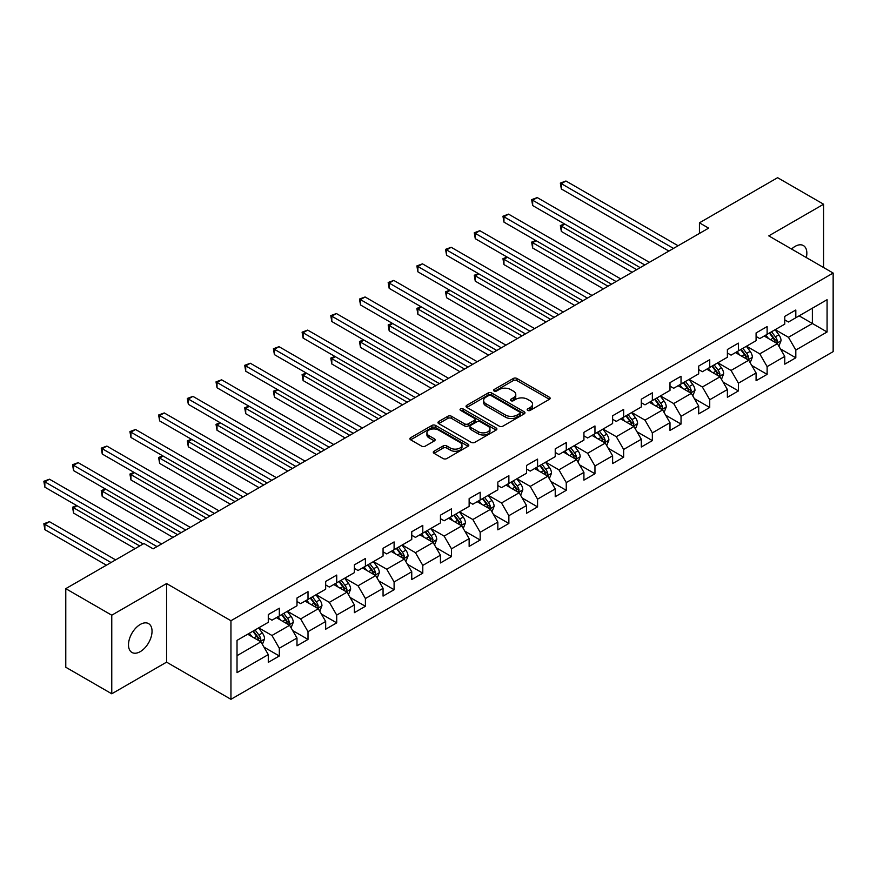 <?xml version="1.0" encoding="UTF-8"?>
<svg xmlns="http://www.w3.org/2000/svg" width="877" height="877" viewBox="0 0 877 877"><rect width="100%" height="100%" fill="white"/><g stroke="black" fill="none" stroke-linecap="round" stroke-linejoin="round"><path stroke-width="1.32" d="M527.691 410.392A1.787 1.03 0 0 0 530.212 410.392L549.397 399.309A2.554 1.469 0 0 0 550.142 398.268A2.554 1.469 0 0 0 549.397 397.226L516.904 378.469A2.554 1.469 0 0 0 513.286 378.469L494.102 389.541A1.787 1.03 0 0 0 493.587 390.276A1.787 1.03 0 0 0 494.102 390.999A1.787 1.03 0 0 0 496.634 390.999L499.112 389.563A8.167 4.714 0 0 1 510.666 389.563L513.374 391.131A8.167 4.714 0 0 1 515.775 394.464A8.167 4.714 0 0 1 513.374 397.807L510.896 399.232A1.787 1.03 0 0 0 510.37 399.967A1.787 1.03 0 0 0 510.896 400.69A1.787 1.03 0 0 0 513.429 400.69L515.906 399.265A8.167 4.714 0 0 1 527.461 399.265L530.168 400.822A8.167 4.714 0 0 1 532.558 404.165A8.167 4.714 0 0 1 530.168 407.498L527.691 408.934A1.787 1.03 0 0 0 527.165 409.658A1.787 1.03 0 0 0 527.691 410.392L527.691 408.934M140.265 651.633A16.652 9.614 120 0 0 151.14 636.965A16.652 9.614 120 0 0 148.597 623.624A16.652 9.614 120 0 0 140.265 624.446A16.652 9.614 120 0 0 129.39 639.114A16.652 9.614 120 0 0 131.945 652.455A16.652 9.614 120 0 0 140.265 651.633M806.314 257.553A16.652 9.614 120 0 0 803.398 245.571A16.652 9.614 120 0 0 795.077 246.393A16.652 9.614 120 0 0 791.569 249.046M434.027 451.227A2.554 1.469 0 0 0 433.282 452.269A2.554 1.469 0 0 0 434.027 453.31L443.148 458.572A2.554 1.469 0 0 0 446.755 458.572L468.066 446.272A2.554 1.469 0 0 0 468.811 445.231A2.554 1.469 0 0 0 468.066 444.19L435.562 425.422A2.554 1.469 0 0 0 431.955 425.422L410.644 437.722A2.554 1.469 0 0 0 409.899 438.763A2.554 1.469 0 0 0 410.644 439.805L421.662 446.163A2.554 1.469 0 0 0 425.268 446.163L434.389 440.901A2.554 1.469 0 0 0 435.135 439.859A2.554 1.469 0 0 0 434.389 438.818L428.93 435.672A6.83 3.946 0 0 1 426.924 432.876A6.83 3.946 0 0 1 431.144 429.237A6.83 3.946 0 0 1 438.588 430.092L459.986 442.447A6.83 3.946 0 0 1 461.982 445.231A6.83 3.946 0 0 1 457.761 448.871A6.83 3.946 0 0 1 450.329 448.015L446.755 445.954A2.554 1.469 0 0 0 443.148 445.954L434.027 451.227L434.027 453.31M166.575 583.556L111.763 615.205L65.775 588.653L65.775 667.244L111.763 693.795L166.575 662.146L230.947 699.309L230.947 620.73L166.575 583.556L166.575 662.146M823.591 267.529L823.591 204.231L768.778 235.88L833.15 273.054L230.947 620.73M823.591 204.231L777.603 177.691L699.429 222.824L699.429 233.435M65.775 588.653L143.949 543.521L153.146 548.838L708.627 228.13L699.429 222.824M499.298 426.156A2.554 1.469 0 0 0 502.905 426.156L524.216 413.856A2.554 1.469 0 0 0 524.961 412.815A2.554 1.469 0 0 0 524.216 411.773L491.712 393.006A2.554 1.469 0 0 0 488.105 393.006L466.794 405.306A2.554 1.469 0 0 0 466.049 406.347A2.554 1.469 0 0 0 466.794 407.388L499.298 426.156M461.28 410.776A1.787 1.03 0 0 1 463.1 411.028L463.1 408.901L496.141 427.976A2.554 1.469 0 0 1 496.886 429.017A2.554 1.469 0 0 1 496.141 430.059L474.83 442.359A2.554 1.469 0 0 1 471.223 442.359L438.719 423.602L438.719 421.519A2.554 1.469 0 0 0 437.974 422.561A2.554 1.469 0 0 0 438.719 423.602M438.719 421.519L447.84 416.257A2.554 1.469 0 0 1 451.447 416.257L464.635 423.865A2.554 1.469 0 0 0 468.241 423.865L474.293 420.368A2.554 1.469 0 0 0 475.038 419.327A2.554 1.469 0 0 0 474.293 418.285L460.568 410.359A1.787 1.03 0 0 1 460.041 409.636A1.787 1.03 0 0 1 461.149 408.682A1.787 1.03 0 0 1 463.1 408.901M230.947 699.309L833.15 351.633L833.15 273.054M263.966 647.116L279.325 655.985L279.325 648.235L296.985 638.039L296.985 645.79L308.013 639.421L308.013 631.67L325.674 621.475L325.674 629.226L336.713 622.856L336.713 615.095L354.374 604.911L354.374 612.661L365.402 606.281L365.402 598.531L383.063 588.335L383.063 596.097L394.102 589.717L394.102 581.966L411.752 571.771L411.752 579.522L422.791 573.152L422.791 565.402L440.451 555.207L440.451 562.957L451.491 556.588L451.491 548.838L469.14 538.642L469.14 546.393L480.179 540.024L480.179 532.273L497.84 522.078L497.84 529.829L508.868 523.459L508.868 515.698L526.529 505.514L526.529 513.264L537.568 506.884L537.568 499.134L555.229 488.938L555.229 496.7L566.257 490.32L566.257 482.569L583.918 472.374L583.918 480.125L594.957 473.755L594.957 466.005L612.617 455.81L612.617 463.56L623.646 457.191L623.646 449.441L641.306 439.245L641.306 446.996L652.345 440.627L652.345 432.876L669.995 422.681L669.995 430.432L681.034 424.062L681.034 416.301L698.695 406.106L698.695 413.867L709.734 407.487L709.734 399.737L727.384 389.541L727.384 397.292L738.423 390.923L738.423 383.172L756.084 372.977L756.084 380.728L767.123 374.358L767.123 366.608L784.772 356.413L784.772 364.163L795.812 357.794L795.812 350.044L827.077 331.988L827.077 299.704L812.365 308.2L812.365 323.492L827.077 331.988M279.325 655.985L268.285 662.354L268.285 654.604L237.02 672.659L237.02 640.374L268.285 622.319L268.285 614.569L279.325 608.199L279.325 615.95L296.985 605.755L296.985 598.004L308.013 591.635L308.013 599.386L325.674 589.191L325.674 581.44L336.713 575.06L336.713 582.821L354.374 572.626L354.374 564.865L365.402 558.496L365.402 566.246L383.063 556.051L383.063 548.3L394.102 541.931L394.102 549.682L411.752 539.487L411.752 531.736L422.791 525.367L422.791 533.117L440.451 522.922L440.451 515.172L451.491 508.803L451.491 516.553L469.14 506.358L469.14 498.607L480.179 492.238L480.179 499.989L497.84 489.794L497.84 482.043L508.868 475.663L508.868 483.424L526.529 473.229L526.529 465.468L537.568 459.099L537.568 466.849L555.229 456.654L555.229 448.903L566.257 442.534L566.257 450.285L583.918 440.09L583.918 432.339L594.957 425.97L594.957 433.72L612.617 423.525L612.617 415.775L623.646 409.406L623.646 417.156L641.306 406.961L641.306 399.21L652.345 392.841L652.345 400.592L669.995 390.397L669.995 382.646L681.034 376.266L681.034 384.027L698.695 373.832L698.695 366.071L709.734 359.702L709.734 367.452L727.384 357.257L727.384 349.506L738.423 343.137L738.423 350.888L756.084 340.693L756.084 332.942L767.123 326.573L767.123 334.323L784.772 324.128L784.772 316.378L795.812 310.009L795.812 317.759L827.077 299.704M276.376 617.649L289.618 625.29L271.969 635.485L258.726 627.844M268.285 618.077L271.969 620.192L279.325 615.95M271.969 635.485L279.325 648.235M289.618 625.29L296.985 638.039M305.075 601.085L318.318 608.726L300.658 618.921L287.415 611.28M296.985 601.512L300.658 603.628L308.013 599.386M300.658 618.921L308.013 631.67M318.318 608.726L325.674 621.475M333.764 584.52L347.007 592.161L329.357 602.356L316.115 594.716M325.674 584.937L329.357 587.064L336.713 582.821M329.357 602.356L336.713 615.095M347.007 592.161L354.374 604.911M362.464 567.945L375.707 575.597L358.046 585.792L344.804 578.14M354.374 568.373L358.046 570.499L365.402 566.246M358.046 585.792L365.402 598.531M375.707 575.597L383.063 588.335M391.153 551.381L404.396 559.033L386.746 569.228L373.492 561.576M383.063 551.808L386.746 553.935L394.102 549.682M386.746 569.228L394.102 581.966M404.396 559.033L411.752 571.771M419.853 534.817L433.095 542.468L415.435 552.663L402.192 545.012M411.752 535.244L415.435 537.371L422.791 533.117M415.435 552.663L422.791 565.402M433.095 542.468L440.451 555.207M448.542 518.252L461.784 525.893L444.124 536.088L430.881 528.447M440.451 518.68L444.124 520.795L451.491 516.553M444.124 536.088L451.491 548.838M461.784 525.893L469.14 538.642M477.241 501.688L490.484 509.329L472.824 519.524L459.581 511.883M469.14 502.104L472.824 504.231L480.179 499.989M472.824 519.524L480.179 532.273M490.484 509.329L497.84 522.078M505.93 485.124L519.173 492.764L501.512 502.959L488.27 495.319M497.84 485.54L501.512 487.667L508.868 483.424M501.512 502.959L508.868 515.698M519.173 492.764L526.529 505.514M534.619 468.548L547.873 476.2L530.212 486.395L516.97 478.743M526.529 468.976L530.212 471.102L537.568 466.849M530.212 486.395L537.568 499.134M547.873 476.2L555.229 488.938M563.319 451.984L576.562 459.636L558.901 469.831L545.658 462.179M555.229 452.411L558.901 454.538L566.257 450.285M558.901 469.831L566.257 482.569M576.562 459.636L583.918 472.374M592.008 435.42L605.251 443.071L587.601 453.266L574.358 445.615M583.918 435.847L587.601 437.974L594.957 433.72M587.601 453.266L594.957 466.005M605.251 443.071L612.617 455.81M620.708 418.855L633.95 426.496L616.29 436.691L603.047 429.05M612.617 419.283L616.29 421.398L623.646 417.156M616.29 436.691L623.646 449.441M633.95 426.496L641.306 439.245M649.397 402.291L662.639 409.932L644.99 420.127L631.736 412.486M641.306 402.707L644.99 404.834L652.345 400.592M644.99 420.127L652.345 432.876M662.639 409.932L669.995 422.681M678.096 385.727L691.339 393.367L673.679 403.563L660.436 395.922M669.995 386.143L673.679 388.27L681.034 384.027M673.679 403.563L681.034 416.301M691.339 393.367L698.695 406.106M706.785 369.151L720.028 376.803L702.367 386.998L689.125 379.346M698.695 369.579L702.367 371.705L709.734 367.452M702.367 386.998L709.734 399.737M720.028 376.803L727.384 389.541M735.485 352.587L748.728 360.239L731.067 370.434L717.824 362.782M727.384 353.014L731.067 355.141L738.423 350.888M731.067 370.434L738.423 383.172M748.728 360.239L756.084 372.977M764.174 336.023L777.417 343.674L759.756 353.859L746.513 346.218M756.084 336.45L759.756 338.577L767.123 334.323M759.756 353.859L767.123 366.608M777.417 343.674L784.772 356.413M799.122 315.852L812.365 323.492L788.456 337.294L775.213 329.653M784.772 319.886L788.456 322.002L795.812 317.759M788.456 337.294L795.812 350.044M111.763 615.205L111.763 693.795M237.02 655.667L260.929 641.865L247.687 634.214M260.929 641.865L268.285 654.604M780.453 348.925L795.812 357.794M751.764 365.49L767.123 374.358M723.065 382.054L738.423 390.923M694.376 398.629L709.734 407.487M665.676 415.194L681.034 424.062M636.987 431.758L652.345 440.627M608.287 448.322L623.646 457.191M579.598 464.887L594.957 473.755M550.899 481.451L566.257 490.32M522.21 498.026L537.568 506.884M493.51 514.591L508.868 523.459M464.821 531.155L480.179 540.024M436.132 547.719L451.491 556.588M407.432 564.284L422.791 573.152M378.743 580.848L394.102 589.717M350.044 597.423L365.402 606.281M321.355 613.988L336.713 622.856M292.655 630.552L308.013 639.421M528.403 410.644L530.168 409.625A8.167 4.714 0 0 0 532.558 406.281L532.558 404.165M515.775 394.464L515.775 396.59A8.167 4.714 0 0 1 513.374 399.923L511.609 400.942M549.397 397.226L549.397 399.309L516.904 380.585A2.554 1.469 0 0 0 513.286 380.585L494.814 391.252M524.172 413.878L491.712 395.132A2.554 1.469 0 0 0 488.105 395.132L466.827 407.41M519.699 413.538A1.787 1.03 0 0 0 520.225 412.815A1.787 1.03 0 0 0 519.699 412.08L491.175 395.615A1.787 1.03 0 0 0 488.642 395.615L486.022 397.128A8.167 4.714 0 0 0 483.633 400.46A8.167 4.714 0 0 0 486.022 403.793L505.525 415.051A8.167 4.714 0 0 0 517.079 415.051L519.699 413.538L519.699 415.665A1.787 1.03 0 0 0 520.225 414.942L520.225 412.815M483.633 400.46L483.633 402.587A8.167 4.714 0 0 0 486.022 405.919L486.022 403.793M519.699 415.665L517.079 417.178A8.167 4.714 0 0 1 505.525 417.178L486.022 405.919M438.752 423.624L447.84 418.373L447.84 416.257M475.038 419.327L475.038 421.453A2.554 1.469 0 0 1 474.293 422.495L468.241 425.981A2.554 1.469 0 0 1 464.635 425.981L451.447 418.373A2.554 1.469 0 0 0 447.84 418.373M463.1 411.028L496.097 430.081M478.305 431.758A6.83 3.946 0 0 0 485.748 432.613A6.83 3.946 0 0 0 489.969 428.974A6.83 3.946 0 0 0 487.963 426.178L480.432 421.826A2.554 1.469 0 0 0 476.814 421.826L470.774 425.323A2.554 1.469 0 0 0 470.017 426.365A2.554 1.469 0 0 0 470.774 427.406L478.305 431.758L478.305 433.885A6.83 3.946 0 0 0 485.748 434.74A6.83 3.946 0 0 0 489.969 431.089L489.969 428.974M470.017 426.365L470.017 428.491A2.554 1.469 0 0 0 470.774 429.533L470.774 427.406M478.305 433.885L470.774 429.533M461.982 445.231L461.982 447.358A6.83 3.946 0 0 1 457.761 450.997A6.83 3.946 0 0 1 450.329 450.142L446.755 448.081A2.554 1.469 0 0 0 443.148 448.081L434.06 453.332M426.924 432.876L426.924 435.003A6.83 3.946 0 0 0 428.93 437.787L428.93 435.672M434.356 440.923L428.93 437.787M468.066 444.19L468.066 446.272L435.562 427.548A2.554 1.469 0 0 0 431.955 427.548L410.677 439.826L410.644 437.722M778.875 346.185L781.056 340.671A6.895 3.979 -120 0 0 778.864 334.806L775.06 329.741M768.449 338.489L765.862 335.047M564.843 224.128L561.346 226.145L561.346 231.451L632.109 272.308M776.353 343.05L777.34 340.967A6.895 3.979 -120 0 0 775.367 336.823L771.563 331.758M769.842 332.756L774.051 338.369A3.508 2.028 60 0 1 774.687 339.443L777.34 340.967M769.359 333.03L773.152 338.094A6.895 3.979 60 0 1 775.125 342.238M561.346 231.451L560.337 225.564L636.702 269.656M560.337 225.564L564.437 223.898M673.492 248.41L561.346 183.666L565.95 181.013L678.096 245.757M668.899 251.063L561.346 188.972L561.346 183.666L560.337 183.085L565.95 181.013M561.346 188.972L560.337 183.085M750.175 362.749L752.367 357.235A6.895 3.979 -120 0 0 750.164 351.37L746.371 346.305M739.749 355.053L737.173 351.611M536.154 240.693L532.657 242.71L532.657 248.016L603.42 288.873M747.653 359.625L748.64 357.531A6.895 3.979 -120 0 0 746.667 353.387L742.874 348.322M741.153 349.32L745.362 354.944A3.508 2.028 60 0 1 745.998 356.007L748.64 357.531M740.67 349.594L744.463 354.659A6.895 3.979 60 0 1 746.437 358.814M532.657 248.016L531.648 242.129L608.013 286.22M531.648 242.129L535.748 240.462M721.486 379.313L723.668 373.81A6.895 3.979 -120 0 0 721.475 367.934L717.671 362.87M711.061 371.618L708.473 368.176M507.454 257.257L503.957 259.274L503.957 264.591L574.72 305.437M718.965 376.189L719.951 374.095A6.895 3.979 -120 0 0 717.978 369.951L714.185 364.887M712.453 365.884L716.662 371.508A3.508 2.028 60 0 1 717.298 372.572L719.951 374.095M711.971 366.158L715.775 371.234A6.895 3.979 60 0 1 717.748 375.378M503.957 264.591L502.949 258.693L579.324 302.784M502.949 258.693L507.049 257.027M644.803 264.975L532.657 200.23L537.25 197.577L649.397 262.322M640.199 267.638L532.657 205.547L532.657 200.23L531.648 199.649L537.25 197.577M532.657 205.547L531.648 199.649M616.103 281.55L503.957 216.794L508.561 214.141L620.708 278.886M611.51 284.203L503.957 222.111L503.957 216.794L502.949 216.213L508.561 214.141M503.957 222.111L502.949 216.213M692.786 395.889L694.979 390.375A6.895 3.979 -120 0 0 692.775 384.499L688.982 379.434M682.361 388.182L679.785 384.74M478.765 273.821L475.268 275.838L475.268 281.155L546.031 322.002M690.265 392.753L691.251 390.671A6.895 3.979 -120 0 0 689.278 386.516L685.485 381.451M683.764 382.449L687.974 388.072A3.508 2.028 60 0 1 688.609 389.136L691.251 390.671M683.282 382.723L687.075 387.798A6.895 3.979 60 0 1 689.048 391.942M475.268 281.155L474.26 275.257L550.624 319.349M474.26 275.257L478.36 273.591M664.097 412.453L666.279 406.939A6.895 3.979 -120 0 0 664.086 401.074L660.282 395.998M653.672 404.757L651.096 401.315M450.065 290.397L446.579 292.414L446.579 297.72L517.331 338.577M661.576 409.318L662.563 407.235A6.895 3.979 -120 0 0 660.589 403.091L656.796 398.015M655.064 399.013L659.274 404.637A3.508 2.028 60 0 1 659.921 405.7L662.563 407.235M654.582 399.298L658.386 404.363A6.895 3.979 60 0 1 660.359 408.507M446.579 297.72L445.56 291.822L521.936 335.913M445.56 291.822L449.671 290.155M635.397 429.017L637.59 423.503A6.895 3.979 -120 0 0 635.386 417.638L631.593 412.563M624.972 421.322L622.396 417.88M421.377 306.961L417.88 308.978L417.88 314.284L488.642 355.141M632.887 425.882L633.874 423.799A6.895 3.979 -120 0 0 631.9 419.655L628.096 414.591M626.375 415.577L630.585 421.201A3.508 2.028 60 0 1 631.221 422.275L633.874 423.799M625.893 415.862L629.686 420.927A6.895 3.979 60 0 1 631.659 425.071M417.88 314.284L416.871 308.397L493.236 352.488M416.871 308.397L420.971 306.72M587.415 298.114L475.268 233.37L479.862 230.706L592.008 295.461M582.81 300.767L475.268 238.676L475.268 233.37L474.26 232.778L479.862 230.706M475.268 238.676L474.26 232.778M558.715 314.679L446.579 249.934L451.173 247.281L563.319 312.026M554.121 317.331L446.579 255.24L446.579 249.934L445.56 249.353L451.173 247.281M446.579 255.24L445.56 249.353M530.026 331.243L417.88 266.498L422.484 263.845L534.619 328.59M525.433 333.896L417.88 271.804L417.88 266.498L416.871 265.917L422.484 263.845M417.88 271.804L416.871 265.917M606.709 445.582L608.901 440.068A6.895 3.979 -120 0 0 606.698 434.203L602.905 429.138M596.283 437.886L593.707 434.444M392.688 323.525L389.191 325.542L389.191 330.848L459.943 371.705M604.187 442.447L605.174 440.364A6.895 3.979 -120 0 0 603.201 436.22L599.408 431.155M597.676 432.153L601.885 437.766A3.508 2.028 60 0 1 602.532 438.84L605.174 440.364M597.193 432.427L600.997 437.491A6.895 3.979 60 0 1 602.97 441.635M389.191 330.848L388.171 324.961L464.547 369.053M388.171 324.961L392.282 323.295M501.337 347.807L389.191 283.063L393.784 280.41L505.93 345.154M496.733 350.46L389.191 288.369L389.191 283.063L388.171 282.482L393.784 280.41M389.191 288.369L388.171 282.482M578.02 462.146L580.201 456.643A6.895 3.979 -120 0 0 577.998 450.767L574.205 445.702M567.583 454.45L565.007 451.008M363.988 340.09L360.491 342.107L360.491 347.413L431.254 388.27M575.498 459.022L576.485 456.928A6.895 3.979 -120 0 0 574.512 452.784L570.708 447.719M568.987 448.717L573.196 454.341A3.508 2.028 60 0 1 573.832 455.404L576.485 456.928M568.504 448.991L572.297 454.056A6.895 3.979 60 0 1 574.271 458.211M360.491 347.413L359.482 341.526L435.847 385.617M359.482 341.526L363.582 339.859M472.637 364.372L360.491 299.627L365.095 296.974L477.241 361.719M468.044 367.035L360.491 304.944L360.491 299.627L359.482 299.046L365.095 296.974M360.491 304.944L359.482 299.046M549.32 478.71L551.512 473.207A6.895 3.979 -120 0 0 549.309 467.331L545.516 462.267M538.895 471.015L536.318 467.573M335.299 356.654L331.802 358.671L331.802 363.988L402.554 404.834M546.799 475.586L547.785 473.492A6.895 3.979 -120 0 0 545.812 469.348L542.019 464.284M540.287 465.281L544.507 470.905A3.508 2.028 60 0 1 545.143 471.969L547.785 473.492M539.815 465.555L543.608 470.631A6.895 3.979 60 0 1 545.582 474.775M331.802 363.988L330.782 358.09L407.158 402.181M330.782 358.09L334.893 356.424M443.948 380.947L331.802 316.191L336.395 313.538L448.542 378.283M439.344 383.6L331.802 321.508L331.802 316.191L330.782 315.61L336.395 313.538M331.802 321.508L330.782 315.61M520.631 495.286L522.813 489.772A6.895 3.979 -120 0 0 520.62 483.896L516.816 478.831M510.206 487.59L507.619 484.137M306.599 373.218L303.102 375.235L303.102 380.552L373.865 421.398M518.11 492.15L519.096 490.068A6.895 3.979 -120 0 0 517.123 485.913L513.319 480.848M511.598 481.846L515.808 487.469A3.508 2.028 60 0 1 516.443 488.533L519.096 490.068M511.116 482.12L514.909 487.195A6.895 3.979 60 0 1 516.882 491.339M303.102 380.552L302.094 374.654L378.458 418.746M302.094 374.654L306.194 372.988M415.249 397.511L303.102 332.767L307.706 330.103L419.853 394.858M410.655 400.164L303.102 338.073L303.102 332.767L302.094 332.175L307.706 330.103M303.102 338.073L302.094 332.175M491.931 511.85L494.124 506.336A6.895 3.979 -120 0 0 491.92 500.471L488.127 495.395M481.506 504.154L478.93 500.712M277.91 389.794L274.413 391.811L274.413 397.117L345.176 437.974M489.41 508.715L490.396 506.632A6.895 3.979 -120 0 0 488.423 502.488L484.63 497.412M482.898 498.41L487.119 504.034A3.508 2.028 60 0 1 487.755 505.097L490.396 506.632M482.427 498.695L486.22 503.76A6.895 3.979 60 0 1 488.193 507.904M274.413 397.117L273.405 391.219L349.77 435.31M273.405 391.219L277.505 389.552M386.56 414.076L274.413 349.331L279.007 346.678L391.153 411.423M381.955 416.728L274.413 354.637L274.413 349.331L273.405 348.75L279.007 346.678M274.413 354.637L273.405 348.75M463.242 528.414L465.424 522.9A6.895 3.979 -120 0 0 463.231 517.035L459.427 511.96M452.817 520.719L450.23 517.277M249.211 406.358L245.713 408.375L245.713 413.681L316.476 454.538M460.721 525.279L461.708 523.196A6.895 3.979 -120 0 0 459.734 519.052L455.941 513.988M454.209 514.974L458.419 520.598A3.508 2.028 60 0 1 459.055 521.672L461.708 523.196M453.727 515.259L457.531 520.324A6.895 3.979 60 0 1 459.493 524.468M245.713 413.681L244.705 407.794L321.081 451.885M244.705 407.794L248.805 406.117M357.86 430.64L245.713 365.895L250.318 363.242L362.464 427.987M353.267 433.293L245.713 371.201L245.713 365.895L244.705 365.314L250.318 363.242M245.713 371.201L244.705 365.314M434.543 544.979L436.735 539.465A6.895 3.979 -120 0 0 434.532 533.6L430.739 528.535M424.117 537.283L421.541 533.841M220.522 422.922L217.025 424.939L217.025 430.245L287.788 471.102M432.021 541.843L433.008 539.761A6.895 3.979 -120 0 0 431.035 535.617L427.242 530.552M425.52 531.55L429.73 537.163A3.508 2.028 60 0 1 430.366 538.237L433.008 539.761M425.038 531.824L428.831 536.888A6.895 3.979 60 0 1 430.804 541.032M217.025 430.245L216.016 424.358L292.381 468.45M216.016 424.358L220.116 422.692M329.171 447.204L217.025 382.46L221.618 379.807L333.764 444.551M324.567 449.857L217.025 387.766L217.025 382.46L216.016 381.879L221.618 379.807M217.025 387.766L216.016 381.879M405.854 561.543L408.035 556.04A6.895 3.979 -120 0 0 405.843 550.164L402.039 545.099M395.428 553.847L392.852 550.405M191.822 439.487L188.336 441.504L188.336 446.821L259.088 487.667M403.332 558.419L404.319 556.325A6.895 3.979 -120 0 0 402.346 552.181L398.553 547.116M396.821 548.114L401.03 553.738A3.508 2.028 60 0 1 401.677 554.801L404.319 556.325M396.338 548.388L400.142 553.453A6.895 3.979 60 0 1 402.115 557.608M188.336 446.821L187.316 440.923L263.692 485.014M187.316 440.923L191.416 439.256M300.471 463.769L188.336 399.024L192.929 396.371L305.075 461.116M295.878 466.432L188.336 404.341L188.336 399.024L187.316 398.443L192.929 396.371M188.336 404.341L187.316 398.443M377.154 578.118L379.346 572.604A6.895 3.979 -120 0 0 377.143 566.728L373.35 561.664M366.729 570.412L364.152 566.97M163.133 456.051L159.636 458.068L159.636 463.385L230.399 504.231M374.632 574.983L375.619 572.9A6.895 3.979 -120 0 0 373.657 568.745L369.853 563.681M368.132 564.678L372.341 570.302A3.508 2.028 60 0 1 372.977 571.365L375.619 572.9M367.649 564.952L371.442 570.028A6.895 3.979 60 0 1 373.416 574.172M159.636 463.385L158.627 457.487L234.992 501.578M158.627 457.487L162.727 455.821M271.782 480.344L159.636 415.588L164.24 412.935L276.376 477.68M267.178 482.997L159.636 420.905L159.636 415.588L158.627 415.007L164.24 412.935M159.636 420.905L158.627 415.007M348.465 594.683L350.647 589.169A6.895 3.979 -120 0 0 348.454 583.293L344.661 578.228M338.04 586.987L335.463 583.545M134.433 472.615L130.947 474.643L130.947 479.949L201.699 520.795M345.944 591.547L346.93 589.465A6.895 3.979 -120 0 0 344.957 585.31L341.164 580.245M339.432 581.243L343.641 586.866A3.508 2.028 60 0 1 344.288 587.93L346.93 589.465M338.95 581.517L342.754 586.592A6.895 3.979 60 0 1 344.727 590.736M130.947 479.949L129.928 474.051L206.303 518.143M129.928 474.051L134.038 472.385M243.082 496.908L130.947 432.164L135.54 429.5L247.687 494.255M238.489 499.561L130.947 437.47L130.947 432.164L129.928 431.572L135.54 429.5M130.947 437.47L129.928 431.572M319.765 611.247L321.958 605.733A6.895 3.979 -120 0 0 319.754 599.868L315.961 594.792M309.34 603.551L306.764 600.109M105.744 489.191L102.247 491.208L102.247 496.514L173.01 537.371M317.255 608.112L318.241 606.029A6.895 3.979 -120 0 0 316.268 601.885L312.464 596.809M310.743 597.807L314.953 603.431A3.508 2.028 60 0 1 315.588 604.494L318.241 606.029M310.261 598.092L314.054 603.157A6.895 3.979 60 0 1 316.027 607.301M102.247 496.514L101.239 490.616L177.603 534.707M101.239 490.616L105.339 488.949M214.394 513.473L102.247 448.728L106.851 446.075L218.987 510.82M209.8 516.125L102.247 454.034L102.247 448.728L101.239 448.147L106.851 446.075M102.247 454.034L101.239 448.147M291.076 627.811L293.269 622.297A6.895 3.979 -120 0 0 291.065 616.432L287.272 611.357M280.651 620.116L278.075 616.674M77.055 505.755L73.558 507.772L73.558 513.078L135.113 548.618M288.555 624.676L289.542 622.593A6.895 3.979 -120 0 0 287.568 618.449L283.775 613.385M282.043 614.371L286.264 619.995A3.508 2.028 60 0 1 286.9 621.069L289.542 622.593M281.572 614.656L285.365 619.721A6.895 3.979 60 0 1 287.338 623.865M73.558 513.078L72.539 507.191L139.717 545.965M72.539 507.191L76.65 505.514M185.705 530.037L73.558 465.292L78.152 462.639L190.298 527.384M181.1 532.69L73.558 470.598L73.558 465.292L72.539 464.711L78.152 462.639M73.558 470.598L72.539 464.711M262.387 644.376L264.569 638.862A6.895 3.979 -120 0 0 262.366 632.997L258.572 627.932M251.962 636.68L249.375 633.238M115.621 559.877L49.463 521.683L44.859 524.336L44.859 529.642L106.424 565.194M259.866 641.24L260.853 639.158A6.895 3.979 -120 0 0 258.879 635.014L255.075 629.949M253.354 630.947L257.564 636.57A3.508 2.028 60 0 1 258.2 637.634L260.853 639.158M252.872 631.221L256.665 636.285A6.895 3.979 60 0 1 258.638 640.429M44.859 529.642L43.85 523.755L111.017 562.53M43.85 523.755L49.463 521.683M157.005 546.601L44.859 481.857L49.463 479.204L161.609 543.948M143.214 543.948L44.859 487.173L44.859 481.857L43.85 481.276L49.463 479.204M44.859 487.173L43.85 481.276M530.168 409.625L530.168 407.498M510.896 400.69L510.896 399.232M513.374 399.923L513.374 397.807M494.102 390.999L494.102 389.541M513.286 380.585L513.286 378.469M516.904 380.585L516.904 378.469M466.794 407.388L466.794 405.306M488.105 395.132L488.105 393.006M491.712 395.132L491.712 393.006M524.216 413.856L524.216 411.773M505.525 417.178L505.525 415.051M517.079 417.178L517.079 415.051M451.447 418.373L451.447 416.257M464.635 425.981L464.635 423.865M468.241 425.981L468.241 423.865M474.293 422.495L474.293 420.368M496.141 430.059L496.141 427.976M443.148 448.081L443.148 445.954M446.755 448.081L446.755 445.954M450.329 450.142L450.329 448.015M434.389 440.901L434.389 438.818M431.955 427.548L431.955 425.422M435.562 427.548L435.562 425.422M776.737 343.28L781.012 340.802M775.367 336.823L778.864 334.806M770.466 339.651L773.152 338.094M748.048 359.844L752.323 357.377M746.667 353.387L750.164 351.37M741.767 356.215L744.463 354.659M719.348 376.408L723.624 373.942M717.978 369.951L721.475 367.934M713.078 372.78L715.775 371.234M690.659 392.973L694.935 390.506M689.278 386.516L692.775 384.499M684.378 389.355L687.075 387.798M661.96 409.537L666.235 407.071M660.589 403.091L664.086 401.074M655.689 405.919L658.386 404.363M633.271 426.112L637.546 423.635M631.9 419.655L635.386 417.638M626.989 422.484L629.686 420.927M604.571 442.677L608.846 440.199M603.201 436.22L606.698 434.203M598.3 439.048L600.997 437.491M575.882 459.241L580.157 456.774M574.512 452.784L577.998 450.767M569.601 455.612L572.297 454.056M547.182 475.805L551.469 473.339M545.812 469.348L549.309 467.331M540.912 472.188L543.608 470.631M518.493 492.37L522.769 489.903M517.123 485.913L520.62 483.896M512.212 488.752L514.909 487.195M489.804 508.934L494.08 506.467M488.423 502.488L491.92 500.471M483.523 505.316L486.22 503.76M461.105 525.509L465.38 523.032M459.734 519.052L463.231 517.035M454.834 521.881L457.531 520.324M432.416 542.074L436.691 539.607M431.035 535.617L434.532 533.6M426.134 538.445L428.831 536.888M403.716 558.638L407.991 556.171M402.346 552.181L405.843 550.164M397.445 555.009L400.142 553.453M375.027 575.202L379.303 572.736M373.657 568.745L377.143 566.728M368.746 571.585L371.442 570.028M346.327 591.767L350.603 589.3M344.957 585.31L348.454 583.293M340.057 588.149L342.754 586.592M317.638 608.331L321.914 605.864M316.268 601.885L319.754 599.868M311.357 604.713L314.054 603.157M288.939 624.906L293.214 622.429M287.568 618.449L291.065 616.432M282.668 621.278L285.365 619.721M260.25 641.471L264.525 639.004M258.879 635.014L262.366 632.997M253.968 637.842L256.665 636.285"/></g></svg>
